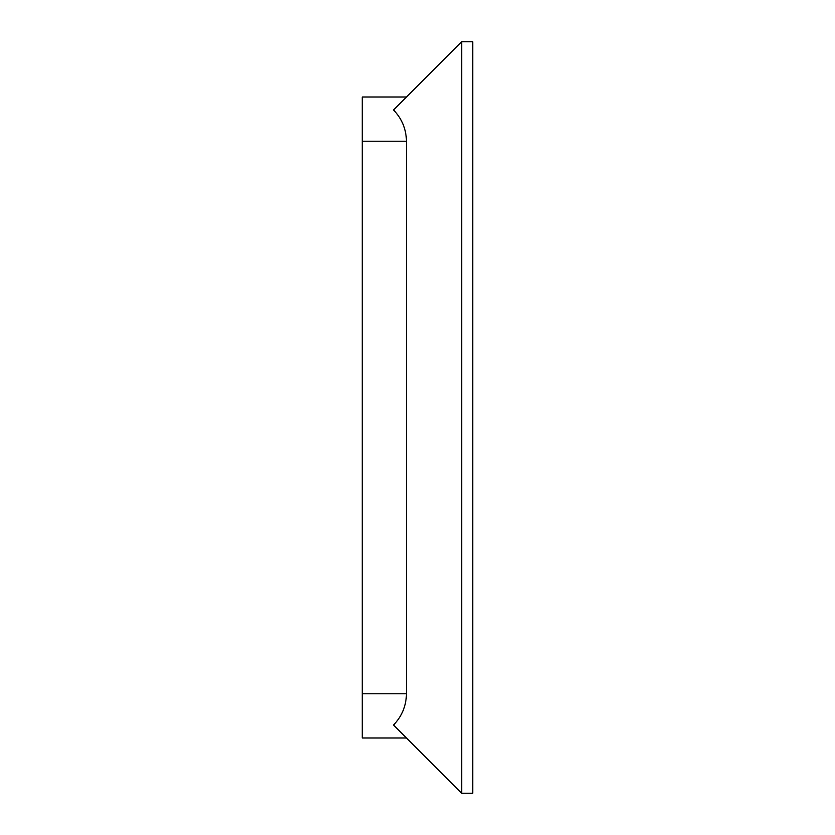 <?xml version="1.0" encoding="UTF-8"?>
<svg xmlns="http://www.w3.org/2000/svg" width="835" height="835" viewBox="0 0 835 835"><rect width="100%" height="100%" fill="white"/><g stroke="black" fill="none" stroke-linecap="round" stroke-linejoin="round"><path stroke-width="1.25" d="M406.447 97.006L362.244 97.006L362.244 141.209L406.447 141.209C406.248 129.091 401.938 118.664 393.504 109.959L461.703 41.75L472.756 41.75L472.756 793.25L461.703 793.25L461.703 41.75M406.447 141.209L406.447 693.791C406.248 705.909 401.938 716.336 393.504 725.041L461.703 793.25M362.244 141.209L362.244 737.994L406.447 737.994M362.244 693.791L406.447 693.791"/></g></svg>
